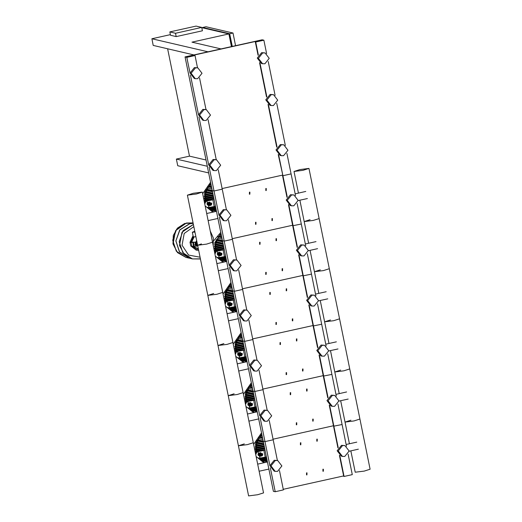 <?xml version="1.0" encoding="UTF-8"?>
<svg xmlns="http://www.w3.org/2000/svg" width="522" height="522" viewBox="0 0 522 522"><rect width="100%" height="100%" fill="white"/><g stroke="black" fill="none" stroke-linecap="round" stroke-linejoin="round"><path stroke-width="0.78" d="M207.293 166.257L176.351 159.066L177.708 165.748L208.65 172.945M176.351 159.066L189.466 156.15L206.014 160M194.001 54.927L153.233 45.447L151.876 38.765L208.004 51.815L221.119 48.905L191.992 42.132L228.89 33.937L201.812 27.673M169.833 31.927L196.076 26.1L201.76 27.425L175.516 33.251L169.833 31.927L170.518 35.268L176.201 36.592L175.516 33.251M176.201 36.592L202.438 30.765L201.76 27.425M232.127 46.458L229.706 34.543L229.047 34.693M229.706 34.543L228.982 34.38M151.876 38.765L170.387 34.654M202.712 27.47L229.713 33.754L232.988 33.023L205.994 26.746L202.712 27.47L202.79 27.862M231.468 46.608L228.89 33.937M229.713 33.754L232.29 46.425M235.572 45.695L232.988 33.023M189.466 156.15L167.627 48.794M306.956 474.876L306.982 472.873L306.544 472.873L306.518 474.876L306.956 474.876M306.956 474.72L306.616 473.049L306.956 474.72M296.757 424.751L296.783 422.748L296.346 422.748L296.32 424.751L296.757 424.751M296.757 424.595L296.418 422.924L296.757 424.595M286.558 374.626L286.585 372.623L286.147 372.623L286.121 374.626L286.558 374.626M286.558 374.47L286.219 372.799L286.558 374.47M276.36 324.501L276.386 322.498L275.949 322.498L275.923 324.501L276.36 324.501M276.36 324.345L276.021 322.674L276.36 324.345M266.161 274.376L266.187 272.373L265.757 272.373L265.724 274.376L266.161 274.376M266.161 274.22L265.822 272.549L266.161 274.22M255.963 224.251L255.995 222.248L255.558 222.248L255.526 224.251L255.963 224.251M255.963 224.095L255.623 222.424L255.963 224.095M300.835 444.803L300.861 442.8L300.424 442.8L300.398 444.803L300.835 444.803M300.835 444.646L300.496 442.976L300.835 444.646M290.637 394.678L290.663 392.674L290.232 392.674L290.199 394.678L290.637 394.678M290.637 394.521L290.297 392.851L290.637 394.521M280.438 344.553L280.471 342.549L280.033 342.549L280.001 344.553L280.438 344.553M280.438 344.396L280.099 342.726L280.438 344.396M270.239 294.428L270.272 292.424L269.835 292.424L269.802 294.428L270.239 294.428M270.239 294.271L269.9 292.601L270.239 294.271M260.041 244.303L260.073 242.299L259.636 242.299L259.604 244.303L260.041 244.303M260.047 244.146L259.702 242.476L260.047 244.146M249.842 194.177L249.875 192.174L249.438 192.174L249.405 194.177L249.842 194.177M249.849 194.021L249.509 192.35L249.849 194.021M323.353 471.236L323.379 469.232L322.948 469.232L322.916 471.236L323.353 471.236M323.353 471.079L323.014 469.408L323.353 471.079M313.154 421.11L313.187 419.107L312.75 419.107L312.717 421.11L313.154 421.11M313.154 420.954L312.815 419.283L313.154 420.954M302.956 370.985L302.988 368.982L302.551 368.982L302.519 370.985L302.956 370.985M302.956 370.829L302.616 369.158L302.956 370.829M292.757 320.86L292.79 318.857L292.353 318.857L292.32 320.86L292.757 320.86M292.764 320.704L292.418 319.033L292.764 320.704M282.559 270.735L282.591 268.732L282.154 268.732L282.121 270.735L282.559 270.735M282.565 270.579L282.226 268.908L282.565 270.579M272.36 220.61L272.393 218.607L271.955 218.607L271.929 220.61L272.36 220.61M272.367 220.454L272.027 218.783L272.367 220.454M317.232 441.162L317.265 439.159L316.828 439.159L316.795 441.162L317.232 441.162M317.239 441.005L316.893 439.335L317.239 441.005M307.034 391.037L307.067 389.034L306.629 389.034L306.597 391.037L307.034 391.037M307.04 390.88L306.701 389.203L307.04 390.88M296.835 340.912L296.868 338.908L296.431 338.908L296.405 340.912L296.835 340.912M296.842 340.755L296.503 339.078L296.842 340.755M286.643 290.787L286.669 288.783L286.232 288.783L286.206 290.787L286.643 290.787M286.643 290.63L286.304 288.953L286.643 290.63M276.445 240.662L276.471 238.658L276.034 238.658L276.007 240.662L276.445 240.662M276.445 240.498L276.105 238.828L276.445 240.498M266.246 190.537L266.272 188.533L265.835 188.533L265.809 190.53L266.246 190.537M266.246 190.373L265.907 188.703L266.246 190.373M196.898 242.352L196.944 241.927L196.898 242.352M194.817 231.474L192.69 232.218M194.941 232.094L192.337 232.199L194.778 231.279M195.894 236.773L193.29 236.877L192.337 232.199M194.934 232.068L192.585 232.146L194.784 231.305M195.306 245.125L195.013 243.898M195.326 245.138L194.941 244.015L195.143 245.02M195.208 243.781L195.352 245.151M195.117 243.8L195.398 245.138M196.044 243.467L196.311 244.329L195.574 244.492M196.311 244.329L196.383 245.138L195.646 245.301M196.559 246.143L197.349 245.979L196.546 242.215L191.052 242.508L191.815 246.267L190.811 246.032L190.015 242.273L190.804 242.104M191.052 242.508L190.047 242.273M196.546 242.215L190.869 242.091M191.815 246.267L196.526 246.162L195.724 242.397M186.445 223.024L176.651 229.158L172.697 240.159L176.332 251.193L185.949 257.411L176.332 251.193L172.697 240.159L176.651 229.158L186.445 223.024L193.068 222.881L186.445 223.024L175.516 230.717L173.05 243.989L177.565 252.635L185.949 257.411L177.506 252.609L172.971 243.937L173.311 235.422L177.539 228.036L184.677 223.494L193.068 222.881L186.439 223.024M189.134 258.155L179.457 251.924L175.823 240.883L179.777 229.882L189.571 223.755L193.166 223.351M199.926 258.951L192.416 258.919L182.798 252.7L179.163 241.66L183.111 230.659L193.381 224.434L183.111 230.659L179.163 241.66L182.798 252.7L192.416 258.919L189.186 258.162L179.568 251.95L175.934 240.91L179.881 229.908L189.682 223.781L193.166 223.377M200.056 257.222L188.599 255.036L182.061 245.229L184.22 233.491L193.832 226.626M211.195 235.637L212.408 241.614M196.637 240.42L195.867 242.064M195.3 78.698L194.236 78.45L190.054 73.002L194.386 67.599L197.818 67.853L202.001 73.302L197.662 78.705L195.3 78.698L191.117 73.25L195.456 67.847L197.818 67.853M213.994 170.59L212.93 170.342L208.748 164.9L213.087 159.497L216.519 159.752L220.702 165.2L216.362 170.603L213.994 170.59L209.811 165.148L214.15 159.745L216.519 159.752M203.795 120.465L202.732 120.217L198.549 114.775L202.888 109.372L206.32 109.627L210.503 115.068L206.164 120.478L203.795 120.465L199.613 115.023L203.952 109.62L206.32 109.627M271.035 105.535L269.972 105.287L265.789 99.839L270.128 94.436L273.554 94.691L277.737 100.139L273.404 105.542L271.035 105.535L266.853 100.087L271.192 94.684L273.554 94.691M281.234 155.66L280.17 155.412L275.988 149.964L280.327 144.561L283.753 144.816L287.935 150.264L283.596 155.667L281.234 155.66L277.051 150.212L281.391 144.809L283.753 144.816M262.54 63.762L261.47 63.514L257.287 58.072L261.626 52.663L265.059 52.924L269.241 58.366L264.902 63.775L262.54 63.762L258.357 58.32L262.69 52.911L265.059 52.924M222.091 188.559L282.441 175.151L222.091 188.559M260.928 40.709L260.837 40.246L187.039 56.637L188.103 56.885L195.019 55.508L197.518 67.788M260.837 40.246L261.9 40.494L255.695 42.034L263.897 40.214L262.122 39.796L185.042 56.918L212.239 190.582L214.013 191L222.215 189.173L226.411 209.805M263.897 40.214L266.611 53.557M268.23 61.518L275.114 95.33M276.732 103.291L285.312 145.455M286.93 153.416L295.504 195.58M255.695 42.034L258.312 54.895M259.943 62.894L266.814 96.668M268.438 104.668L277.012 146.793M278.637 154.793L282.891 175.699L291.093 173.878L282.891 175.699L287.211 196.918M255.343 41.949L258.057 55.293M259.551 62.64L266.559 97.066M268.047 104.407L276.751 147.191M278.246 154.532L282.891 175.699L282.539 175.614L286.95 197.316M199.567 77.876L206.014 109.555M208.069 119.649L216.212 159.68M218.268 169.774L222.215 189.173L214.013 191L218.946 215.24M185.042 56.918L186.817 57.329L195.019 55.508M186.817 57.329L190.054 73.217M190.445 75.168L198.549 114.99M198.947 116.935L208.748 165.115M209.146 167.06L214.013 191L212.239 190.582L273.43 491.332L275.205 491.75L283.4 489.93L279.453 470.524M187.424 195.15L193.303 193.264L202.34 192.116L196.461 194.001L187.424 195.15L197.623 245.275L206.66 244.126L212.539 242.241L206.66 244.126L197.623 245.275L207.821 295.4L216.858 294.251L222.737 292.366L216.858 294.251L207.821 295.4L218.02 345.525L227.057 344.376L232.936 342.491L227.057 344.376L218.02 345.525L228.218 395.65L237.256 394.502L243.135 392.616L237.256 394.502L228.218 395.65L248.616 495.9L257.653 494.752L263.532 492.866L253.333 442.741L247.454 444.627L238.417 445.775L244.296 443.889M238.417 445.775L247.454 444.627L253.333 442.741L202.34 192.116M228.218 395.65L234.097 393.764M218.02 345.525L223.899 343.639M207.821 295.4L213.7 293.514M197.623 245.275L201.446 243.878M350.888 420.217L345.016 422.102L354.046 420.947L359.926 419.068L370.124 469.193L364.245 471.072L355.208 472.227L350.862 450.851M340.69 370.091L334.817 371.977L343.848 370.822L349.727 368.937L359.926 419.068L354.046 420.947L345.016 422.102L349.42 443.752M330.498 319.966L324.619 321.846L333.656 320.697L339.528 318.812L349.727 368.937L343.848 370.822L334.817 371.977L339.222 393.627M320.299 269.841L314.42 271.721L323.457 270.572L329.336 268.686L339.528 318.812L333.656 320.697L324.619 321.846L329.023 343.502M310.101 219.716L304.222 221.596L313.259 220.447L319.138 218.561L329.336 268.686L323.457 270.572L314.42 271.721L318.825 293.377M308.939 168.436L299.902 169.591L294.023 171.47L303.06 170.322L308.939 168.436L319.138 218.561L313.259 220.447L304.222 221.596L308.626 243.252M262.403 437.162L260.674 436.757L260.295 437.155M262.892 439.57L259.069 438.682L258.286 439.909L263.199 441.051M257.692 441.051L257.215 442.18L263.734 443.693M256.844 443.289L256.57 444.352L264.23 446.134M256.367 445.449L256.256 446.454L264.693 448.418L264.661 449.129L263.754 449.298L255.304 447.334L255.317 446.662L256.256 446.454M256.204 447.543L256.224 448.496L264.139 450.336M256.315 449.586L256.452 450.479L259.369 451.158M256.693 451.576L256.915 452.352M259.362 452.972L262.605 453.722M257.998 454.355L262.494 455.399M260.987 456.065L258.286 455.465M264.086 457.344L266.631 457.938M260.537 457.957L266.938 459.445M261.287 459.145L267.205 460.763M264.628 462.57L263.851 462.185L263.603 460.952M257.574 451.784L255.617 451.328L255.63 450.662L256.452 450.479M263.473 442.395L256.928 440.875L256.935 440.209L258.286 439.909M263.988 444.946L256.048 443.1L256.054 442.434L257.215 442.18M264.302 446.473L263.975 447.217L264.439 447.145M263.975 447.217L255.526 445.253L255.539 444.581L256.57 444.352M264.693 448.424L263.76 448.626L263.754 449.298M261.502 450.793L255.343 449.357L255.349 448.692L256.224 448.496M256.335 453.292L256.139 452.581L256.85 452.424M266.807 458.812L266.35 458.884L266.677 458.146M267.427 461.846L260.883 460.319L260.896 459.654L261.679 459.477M267.153 460.508L259.212 458.662L259.095 458.055M261.79 434.128L255.597 443.087L256.152 453.977M258.364 457.866L264.295 462.642M259.069 438.682L258.788 437.305L259.199 436.901L262.507 437.671M260.674 436.757L260.432 435.583L260.843 435.172L262.057 435.459M261.535 432.895L253.653 444.339M256.145 456.58L263.832 462.746M252.204 387.037L250.475 386.632L250.103 387.03M252.694 389.445L248.87 388.557L248.087 389.784L253 390.926M247.493 390.926L247.017 392.055L253.535 393.568M246.645 393.164L246.371 394.227L254.031 396.009M246.169 395.317L246.058 396.328L254.495 398.293L253.561 398.501L253.555 399.173L254.462 399.004L254.501 398.312M246.006 397.418L246.025 398.371L253.94 400.211M246.116 399.461L246.253 400.354L249.17 401.033M246.495 401.451L246.717 402.227M249.164 402.847L252.407 403.597M247.8 404.23L252.296 405.274M250.788 405.94L248.087 405.34M253.888 407.219L256.433 407.812M250.338 407.832L256.739 409.32M251.089 409.02L257.007 410.638M254.429 412.445L253.653 412.06L253.405 410.827M247.376 401.659L245.418 401.203L245.431 400.537L246.253 400.354M253.274 392.27L246.73 390.75L246.736 390.078L248.087 389.784M253.79 394.821L245.849 392.975L245.862 392.309L247.017 392.055M254.103 396.348L253.777 397.092L254.24 397.02M253.777 397.092L245.333 395.128L245.34 394.456L246.371 394.227M253.555 399.173L245.105 397.209L245.118 396.537L246.058 396.328M251.304 400.668L245.144 399.232L245.151 398.567L246.025 398.371M246.143 403.167L245.947 402.455L246.652 402.299M256.615 408.687L256.152 408.759L256.478 408.021M257.229 411.721L250.684 410.194L250.697 409.529L251.48 409.352M256.954 410.383L249.014 408.537L248.896 407.93M251.591 384.003L245.399 392.962L245.953 403.852M248.172 407.741L254.097 412.517M248.87 388.557L248.589 387.18L249.001 386.776L252.309 387.546M250.475 386.632L250.234 385.458L250.645 385.047L251.858 385.334M251.336 382.77L243.461 394.214M245.947 406.455L253.64 412.621M242.012 336.912L240.277 336.507L239.905 336.905M242.502 339.32L238.671 338.432L237.888 339.659L242.802 340.801M237.295 340.801L236.818 341.93L243.337 343.443M236.446 343.039L236.172 344.102L243.833 345.884M235.97 345.192L235.859 346.203L244.303 348.167L244.263 348.879L243.356 349.048L234.907 347.084L234.92 346.412L235.859 346.203M235.807 347.293L235.827 348.246L243.741 350.086M235.918 349.335L236.055 350.229L238.972 350.908M236.296 351.326L236.518 352.102M238.965 352.722L242.208 353.472M237.601 354.105L242.097 355.149M240.59 355.815L237.888 355.214M243.689 357.094L246.234 357.687M240.14 357.707L246.541 359.195M240.89 358.895L246.808 360.513M244.237 362.32L243.454 361.935L243.206 360.702M237.177 351.534L235.22 351.078L235.233 350.412L236.055 350.229M243.076 342.145L236.531 340.625L236.544 339.952L237.888 339.659M243.591 344.696L235.65 342.85L235.663 342.184L236.818 341.93M243.904 346.223L243.578 346.967L244.042 346.895M243.578 346.967L235.135 344.996L235.141 344.331L236.172 344.102M244.303 348.167L243.363 348.376L243.356 349.048M241.105 350.543L234.946 349.107L234.952 348.442L235.827 348.246M235.944 353.042L235.748 352.33L236.453 352.174M246.417 358.562L245.953 358.634L246.28 357.896M247.03 361.596L240.492 360.069L240.498 359.404L241.288 359.227M246.756 360.258L238.815 358.412L238.698 357.805M241.392 333.878L235.2 342.83L235.755 353.72M237.973 357.616L243.898 362.392M238.671 338.432L238.391 337.055L238.802 336.651L242.11 337.421M240.277 336.507L240.042 335.333L240.446 334.922L241.66 335.209M241.138 332.644L233.262 344.089M235.748 356.33L243.441 362.496M231.814 286.787L230.078 286.382L229.706 286.78M232.303 289.195L228.473 288.307L227.69 289.534L232.603 290.676M227.096 290.676L226.62 291.805L233.138 293.318M226.248 292.914L225.974 293.977L233.634 295.759M225.772 295.067L225.661 296.078L234.104 298.042L233.164 298.251L233.158 298.923L234.065 298.754L234.104 298.062M225.608 297.168L225.628 298.121L233.543 299.961M225.726 299.21L225.856 300.104L228.773 300.783M226.098 301.201L226.32 301.977M228.767 302.597L232.009 303.347M227.403 303.98L231.898 305.024M230.391 305.69L227.69 305.089M233.491 306.969L236.035 307.562M229.941 307.582L236.342 309.07M230.698 308.77L236.616 310.388M234.039 312.195L233.256 311.81L233.008 310.577M226.979 301.409L225.021 300.953L225.034 300.287L225.856 300.104M232.877 292.02L226.333 290.5L226.346 289.827L227.69 289.534M233.393 294.571L225.452 292.725L225.465 292.059L226.62 291.805M233.706 296.098L233.38 296.835L233.843 296.77M233.38 296.835L224.936 294.871L224.943 294.206L225.974 293.977M233.158 298.923L224.708 296.959L224.721 296.287L225.661 296.078M230.907 300.411L224.747 298.982L224.754 298.316L225.628 298.121M225.745 302.917L225.55 302.205L226.254 302.049M236.218 308.437L235.755 308.509L236.081 307.771M236.831 311.471L230.293 309.944L230.3 309.278L231.089 309.102M236.564 310.133L228.616 308.287L228.499 307.68M231.194 283.753L225.002 292.705L225.556 303.595M227.775 307.491L233.699 312.267M228.473 288.307L228.199 286.93L228.603 286.526L231.912 287.296M230.078 286.382L229.843 285.208L230.248 284.797L231.461 285.084M230.939 282.519L223.064 293.964M225.55 306.205L233.243 312.371M221.615 236.662L219.879 236.257L219.508 236.655M222.104 239.069L218.274 238.176L217.491 239.402L222.405 240.544M216.898 240.551L216.421 241.679L222.94 243.193M216.049 242.789L215.775 243.852L223.436 245.634M215.579 244.942L215.462 245.953L223.905 247.917L222.966 248.126L222.959 248.798L223.866 248.629L223.905 247.937M215.41 247.043L215.429 247.996L223.344 249.836M215.527 249.085L215.658 249.979L218.574 250.658M215.899 251.075L216.121 251.852M218.568 252.465L221.811 253.222M217.211 253.855L221.7 254.899M220.193 255.565L217.491 254.964M223.292 256.844L225.837 257.437M219.742 257.457L226.143 258.945M220.499 258.644L226.417 260.263M223.84 262.07L223.057 261.685L222.809 260.452M216.787 251.284L214.829 250.828L214.836 250.162L215.658 249.979M222.679 241.895L216.134 240.374L216.147 239.702L217.491 239.402M223.194 244.446L215.253 242.6L215.266 241.934L216.421 241.679M223.507 245.973L223.181 246.71L223.644 246.645M223.181 246.71L214.738 244.746L214.744 244.081L215.775 243.852M222.959 248.798L214.509 246.834L214.522 246.162L215.462 245.953M220.708 250.286L214.549 248.857L214.555 248.191L215.429 247.996M215.547 252.792L215.351 252.08L216.062 251.924M226.019 258.312L225.556 258.383L225.882 257.646M226.633 261.346L220.095 259.819L220.101 259.153L220.891 258.977M226.365 260.008L218.418 258.162L218.3 257.555M220.995 233.628L214.803 242.58L215.358 253.47M217.576 257.366L223.507 262.142M218.274 238.176L218 236.805L218.405 236.401L221.713 237.171M219.879 236.257L219.645 235.083L220.049 234.672L221.269 234.959M220.747 232.394L213.726 240.753M215.351 256.08L223.044 262.246M211.417 186.537L209.681 186.132L209.309 186.53M211.906 188.944L208.082 188.05L207.293 189.277L212.206 190.419M206.699 190.426L206.223 191.548L212.741 193.068M205.851 192.664L205.577 193.727L213.244 195.509M205.381 194.817L205.263 195.828L213.707 197.792L213.668 198.504L212.761 198.673L204.317 196.709L204.324 196.037L205.263 195.828M205.211 196.918L205.231 197.871L213.152 199.711M205.329 198.96L205.459 199.854L208.376 200.533M205.701 200.95L205.922 201.727M208.369 202.34L211.612 203.097M207.012 203.73L211.501 204.774M210.001 205.44L207.293 204.839M213.1 206.719L215.645 207.312M209.544 207.332L215.945 208.82M210.301 208.519L216.219 210.138M213.642 211.945L212.859 211.56L212.611 210.327M206.588 201.159L204.631 200.702L204.637 200.037L205.459 199.854M212.48 191.77L205.936 190.249L205.949 189.577L207.293 189.277M213.002 194.321L205.055 192.474L205.068 191.809L206.223 191.548M213.309 195.848L212.983 196.585L213.446 196.52M212.983 196.585L204.539 194.621L204.546 193.956L205.577 193.727M213.707 197.792L212.767 198.001L212.761 198.673M210.51 200.161L204.35 198.732L204.363 198.066L205.231 197.871M205.348 202.667L205.153 201.955L205.864 201.792M215.821 208.187L215.358 208.258L215.684 207.521M216.434 211.214L209.896 209.694L209.903 209.028L210.692 208.852M216.167 209.883L208.219 208.037L208.102 207.43M210.797 183.503L204.604 192.455L205.159 203.345M207.378 207.241L213.309 212.017M208.082 188.05L207.802 186.68L208.206 186.276L211.521 187.046M209.681 186.132L209.446 184.958L209.851 184.547L211.071 184.834M210.549 182.263L202.667 193.714M205.159 205.955L212.845 212.121M266.429 456.926L260.054 458.035L257.855 451.628L265.065 450.238M260.798 452.724L258.612 453.161L259.715 456.365L261.894 455.928L260.798 452.724M262.018 455.856L259.969 456.241L258.742 453.103M265.052 450.16L258.69 451.354M257.985 451.569L258.951 451.23M256.23 406.801L249.855 407.91L247.656 401.503L254.867 400.113M250.599 402.599L248.413 403.036L249.516 406.24L251.695 405.803L250.599 402.599M251.819 405.731L249.77 406.116L248.544 402.977M254.853 400.035L248.492 401.229M247.787 401.444L248.753 401.105M246.032 356.67L239.657 357.785L237.458 351.378L244.668 349.988M240.401 352.474L238.215 352.911L239.317 356.115L241.497 355.678L240.401 352.474M241.627 355.606L239.572 355.991L238.345 352.852M244.655 349.91L238.293 351.104M237.588 351.319L238.554 350.98M235.833 306.544L229.458 307.66L227.259 301.253L234.469 299.863M230.202 302.349L228.016 302.786L229.119 305.99L231.298 305.553L230.202 302.349M231.429 305.481L229.373 305.866L228.147 302.727M234.456 299.785L228.101 300.979M227.39 301.194L228.355 300.855M225.635 256.419L219.26 257.535L217.061 251.128L224.271 249.738M220.003 252.224L217.818 252.661L218.92 255.865L221.106 255.428L220.003 252.224M221.23 255.356L219.175 255.741L217.948 252.602M224.258 249.66L217.902 250.854M217.191 251.069L218.157 250.73M215.436 206.294L209.061 207.41L206.862 201.003L214.072 199.613M209.805 202.099L207.619 202.536L208.722 205.74L210.908 205.303L209.805 202.099M211.032 205.231L208.976 205.616L207.756 202.477M214.059 199.535L207.704 200.729M206.993 200.944L207.958 200.605M275.185 471.346L274.122 471.098L269.939 465.65L274.272 460.247L277.704 460.502L281.887 465.95L277.547 471.353L275.185 471.346L271.003 465.898L275.342 460.495L277.704 460.502M342.425 456.411L341.355 456.163L337.173 450.721L341.512 445.312L344.944 445.573L349.127 451.015L344.788 456.417L342.425 456.411L338.243 450.969L342.576 445.56L344.944 445.573M329.238 405.163L333.525 426.246L342.086 424.503L333.525 426.246L337.943 447.941M339.437 455.288L343.724 476.371L344.083 476.449L352.278 474.628L348.115 454.166M329.63 405.418L338.197 447.543M339.829 455.543L344.083 476.449M337.917 404.041L346.497 446.206M260.132 417.685L265.006 441.625L263.232 441.207L265.006 441.625L273.202 439.805L265.006 441.625L269.939 465.865M270.331 467.816L275.205 491.75M269.254 420.399L277.404 460.437M283.276 489.31L343.633 475.907M333.434 425.782L273.078 439.185L333.434 425.782M264.987 421.221L263.923 420.973L259.741 415.525L264.073 410.122L267.505 410.377L271.688 415.825L267.349 421.228L264.987 421.221L260.804 415.773L265.143 410.37L267.505 410.377M332.227 406.286L331.157 406.038L326.974 400.589L331.313 395.187L334.746 395.448L338.928 400.889L334.589 406.292L332.227 406.286L328.044 400.837L332.377 395.435L334.746 395.448M319.04 355.032L323.327 376.121L331.888 374.378L323.327 376.121L327.744 397.816M319.431 355.293L327.999 397.418M327.725 353.916L336.298 396.081M249.94 367.56L254.808 391.5L253.033 391.082L254.808 391.5L263.01 389.68L254.808 391.5L259.741 415.74M259.056 370.274L267.205 410.312M323.235 375.651L262.879 389.06L323.235 375.651M254.788 371.09L253.725 370.842L249.542 365.4L253.881 359.997L257.307 360.252L261.489 365.7L257.157 371.103L254.788 371.09L250.606 365.648L254.945 360.245L257.307 360.252M322.028 356.161L320.958 355.913L316.776 350.464L321.115 345.062L324.547 345.323L328.729 350.764L324.39 356.167L322.028 356.161L317.846 350.712L322.185 345.31L324.547 345.323M308.841 304.907L313.135 325.996L321.689 324.253L313.135 325.996L317.546 347.691M309.233 305.168L317.807 347.293M317.526 303.791L326.1 345.956M239.742 317.435L244.609 341.375L242.834 340.957L244.609 341.375L252.811 339.554L244.609 341.375L249.542 365.615M248.863 320.149L257.007 360.18M313.037 325.526L252.681 338.935L313.037 325.526M244.59 320.965L243.526 320.717L239.344 315.275L243.683 309.872L247.108 310.127L251.291 315.575L246.958 320.978L244.59 320.965L240.407 315.523L244.746 310.12L247.108 310.127M311.83 306.036L310.76 305.788L306.584 300.339L310.916 294.937L314.348 295.198L318.531 300.639L314.192 306.042L311.83 306.036L307.647 300.587L311.986 295.184L314.348 295.198M298.643 254.782L302.936 275.864L311.49 274.128L302.936 275.864L307.347 297.566M299.034 255.043L307.608 297.168M307.327 253.666L315.901 295.83M229.543 267.31L234.411 291.25L232.636 290.832L234.411 291.25L242.613 289.429L234.411 291.25L239.344 315.49M238.665 270.024L246.808 310.055M302.838 275.401L242.482 288.81L302.838 275.401M234.391 270.84L233.327 270.592L229.145 265.15L233.484 259.747L236.916 260.002L241.092 265.45L236.76 270.853L234.391 270.84L230.209 265.398L234.548 259.995L236.916 260.002M301.631 255.91L300.568 255.663L296.385 250.214L300.718 244.811L304.15 245.072L308.332 250.514L303.993 255.917L301.631 255.91L297.449 250.462L301.788 245.059L304.15 245.072M288.444 204.657L292.738 225.739L301.292 224.003L292.738 225.739L297.148 247.441M288.836 204.918L297.409 247.043M297.129 203.541L305.703 245.705M219.344 217.185L224.212 241.125L222.437 240.707L224.212 241.125L232.414 239.304L224.212 241.125L229.145 265.365M228.466 219.899L236.61 259.93M292.64 225.276L232.283 238.684L292.64 225.276M224.192 220.715L223.129 220.467L218.946 215.025L223.285 209.622L226.718 209.877L230.9 215.325L226.561 220.728L224.192 220.715L220.01 215.273L224.349 209.87L226.718 209.877M291.433 205.785L290.369 205.537L286.187 200.089L290.519 194.686L293.951 194.947L298.134 200.389L293.795 205.792L291.433 205.785L287.25 200.337L291.589 194.934L293.951 194.947M195.137 242.26L195.391 243.52M195.75 245.281L195.9 246.019M193.394 242.345L194.158 246.103M192.794 242.423L193.564 246.182M200.389 258.86L192.429 258.919L184.044 254.142L179.529 245.497L182.002 232.225L193.381 224.434M191.202 242.169L193.427 236.955L191.189 242.162M196.598 249.164L192.422 246.286L196.598 249.164L198.451 249.34M192.938 246.247L198.34 248.798M194.034 236.975L191.587 242.26M193.088 235.898L190.184 242.234M193.049 235.709L189.975 242.299L193.049 235.696M196.148 250.116L190.922 246.058L196.148 250.116L198.654 250.351L196.363 250.168L191.137 246.103M263.851 462.185L265.078 462.472M255.63 450.662L258.52 451.334M256.935 440.209L263.329 441.69M256.054 442.434L263.845 444.248M255.539 444.581L263.982 446.545M255.317 446.662L263.76 448.626M255.349 448.692L263.16 450.506M256.139 452.581L256.648 452.698M258.658 453.161L262.729 454.114M258.005 454.701L262.246 455.686M263.245 457.494L266.357 458.218M259.604 458.081L267.01 459.804M260.896 459.654L267.284 461.141M258.788 437.305L262.618 438.193M260.432 435.583L262.168 435.981M253.653 412.06L254.88 412.347M245.431 400.537L248.322 401.209M246.736 390.078L253.131 391.565M245.862 392.309L253.646 394.123M245.34 394.456L253.783 396.42M245.118 396.537L253.561 398.501M245.151 398.567L252.961 400.381M245.947 402.455L246.449 402.573M248.459 403.036L252.531 403.989M247.806 404.576L252.048 405.561M253.046 407.369L256.158 408.093M249.405 407.956L256.811 409.679M250.697 409.529L257.085 411.016M248.589 387.18L252.42 388.068M250.234 385.458L251.969 385.856M243.454 361.935L244.681 362.222M235.233 350.412L238.123 351.084M236.544 339.952L242.932 341.44M235.663 342.184L243.448 343.998M235.141 344.331L243.585 346.295M234.92 346.412L243.363 348.376M234.952 348.442L242.763 350.255M235.748 352.33L236.251 352.448M238.26 352.911L242.338 353.864M237.614 354.451L241.849 355.436M242.847 357.237L245.96 357.968M239.207 357.831L246.619 359.554M240.498 359.404L246.886 360.891M238.391 337.055L242.221 337.943M240.042 335.333L241.771 335.731M233.256 311.81L234.482 312.091M225.034 300.287L227.925 300.959M226.346 289.827L232.734 291.315M225.465 292.059L233.249 293.873M224.943 294.206L233.393 296.17M224.721 296.287L233.164 298.251M224.754 298.316L232.564 300.13M225.55 302.205L226.052 302.323M228.062 302.786L232.14 303.739M227.416 304.326L231.651 305.311M232.649 307.112L235.761 307.843M229.008 307.706L236.42 309.429M230.3 309.278L236.688 310.766M228.199 286.93L232.022 287.818M229.843 285.208L231.572 285.606M223.057 261.685L224.284 261.966M214.836 250.162L217.726 250.834M216.147 239.702L222.535 241.19M215.266 241.934L223.057 243.748M214.744 244.081L223.194 246.045M214.522 246.162L222.966 248.126M214.555 248.191L222.365 250.005M215.351 252.08L215.854 252.198M217.863 252.661L221.941 253.614M217.217 254.201L221.452 255.186M222.45 256.987L225.563 257.718M218.809 257.581L226.222 259.303M220.101 259.153L226.489 260.641M218 236.805L221.824 237.693M219.645 235.083L221.374 235.481M212.859 211.56L214.085 211.841M204.637 200.037L207.528 200.709M205.949 189.577L212.337 191.065M205.068 191.809L212.859 193.623M204.546 193.956L212.996 195.92M204.324 196.037L212.767 198.001M204.363 198.066L212.167 199.88M205.153 201.955L205.655 202.073M207.665 202.536L211.743 203.489M207.019 204.076L211.253 205.061M212.252 206.862L215.371 207.586M208.611 207.456L216.023 209.178M209.903 209.028L216.291 210.516M207.802 186.68L211.625 187.568M209.446 184.958L211.175 185.356M265.228 457.148L263.864 450.466M255.03 407.023L253.666 400.341M244.831 356.898L243.467 350.216M234.632 306.773L233.269 300.091M224.434 256.648L223.07 249.966M214.235 206.523L212.878 199.841M267.447 461.944L257.679 464.11M259.127 471.229L268.895 469.056M257.248 411.819L247.48 413.985M248.929 421.104L258.697 418.931M247.05 361.694L237.282 363.86M238.73 370.979L248.498 368.806M236.851 311.569L227.083 313.735M228.532 320.854L238.3 318.681M226.652 261.444L216.884 263.61M218.333 270.729L228.101 268.556M216.454 211.319L206.686 213.485M208.134 220.604L217.902 218.431M346.145 444.463L356.78 442.101M358.353 449.188L349.12 451.243M335.946 394.338L346.582 391.976M348.161 399.062L338.922 401.111M325.748 344.213L336.383 341.851M337.962 348.937L328.723 350.986M315.549 294.088L326.185 291.726M327.764 298.812L318.524 300.861M305.35 243.963L315.993 241.601M317.565 248.687L308.326 250.736M295.152 193.838L305.794 191.476M307.367 198.562L298.127 200.611M190.015 242.273L190.837 242.091M197.349 245.979L196.526 246.162M189.081 258.142L185.949 257.411M213.257 245.771L213.394 238.039L210.255 231.018M340.664 400.726L345.016 422.102M330.465 350.601L334.817 371.977M320.267 300.476L324.619 321.846M310.068 250.351L314.42 271.721M294.023 171.47L298.427 193.127M299.869 200.226L304.222 221.596M258.175 453.722L262.742 454.786M261.581 457.774L266.35 458.884M247.976 403.597L252.544 404.661M251.389 407.649L256.152 408.759M237.784 353.472L242.345 354.536M241.19 357.524L245.953 358.634M227.585 303.347L232.146 304.411M230.992 307.399L235.755 308.509M217.387 253.222L221.948 254.286M220.793 257.274L225.556 258.383M207.188 203.097L211.749 204.161M210.594 207.149L215.358 208.258"/></g></svg>
